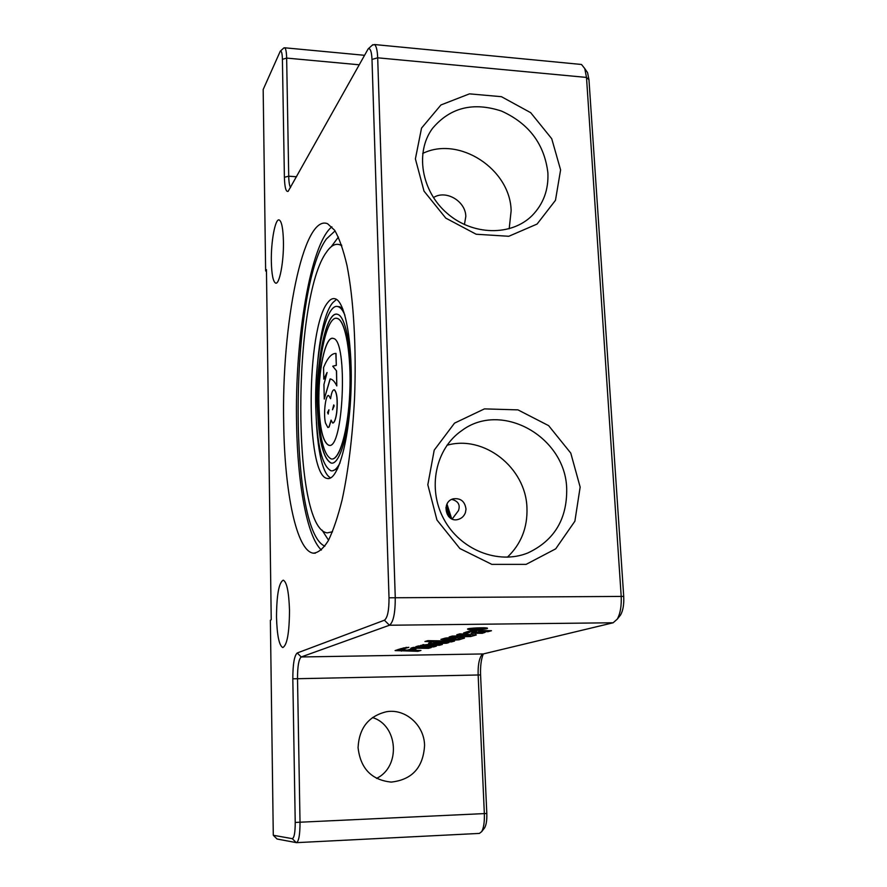 <?xml version="1.0" encoding="UTF-8"?>
<svg xmlns="http://www.w3.org/2000/svg" width="887" height="887" viewBox="0 0 887 887"><rect width="100%" height="100%" fill="white"/><g stroke="black" fill="none" stroke-linecap="round" stroke-linejoin="round"><path stroke-width="1.33" d="M431.936 642L433.665 642.044M433.688 642.565L434.087 640.747M434.042 643.685L428.609 643.164L433.189 641.634L424.951 641.512L427.844 640.647L454.532 641.057L451.516 641.9L436.604 641.678L433.688 642.62L446.616 642.288L448.9 642.532L446.804 643.219L434.042 643.685L434.009 642.72M436.57 640.78L436.604 641.678M451.472 641.013L451.516 641.9M433.155 640.736L433.189 641.634M474.811 631.954L475.997 631.976M482.195 633.307L471.041 633.251L476.541 631.455L469.955 631.666L468.081 632.287L469.589 632.464L466.484 633.362L463.579 632.963L469.833 630.945L477.661 630.435L491.476 630.712L487.994 631.688L479.412 631.511L476.031 632.575L483.415 632.098L485.122 632.353L482.195 633.307L482.162 632.453M479.368 630.469L479.412 631.511M487.939 630.635L487.994 631.688M466.418 631.943L466.484 633.362M476.496 630.424L476.541 631.455M401.201 649.583L398.086 649.495M405.237 648.585L401.212 649.905L420.959 650.459L417.932 651.313L395.081 650.581L401.29 648.541L405.237 648.585M417.899 650.426L417.932 651.313M445.119 638.607L443.744 638.551M446.97 638.573L445.141 639.183L453.468 639.494L458.346 639.183L460.054 638.607L458.147 638.407L461.196 637.542L464.522 638.019L458.967 639.815L450.474 640.359L440.928 639.372L445.44 638.063L457.825 637.465L452.536 638.973L450.474 638.939L452.625 638.318L446.97 638.573L446.937 637.797M452.581 637.443L452.625 638.318M452.514 638.352L452.536 638.973M471.341 634.615L470.631 634.815M459.921 633.839L476.308 634.959L470.653 636.544L449.144 636.977L452.303 636.057L470.664 635.691L456.783 634.748L459.921 633.839M470.62 634.571L470.664 635.691M470.62 635.691L470.653 636.544M486.098 628.595L486.531 628.284C486.065 627.342 467.249 628.207 468.602 629.105C468.89 629.881 483.515 629.46 486.098 628.595M487.052 628.584C484.169 629.537 467.915 630.014 467.593 629.149C466.096 628.151 487.018 627.187 487.54 628.24L487.052 628.584M439.453 644.428L439.486 645.27L420.66 645.392L429.563 644.295L442.358 644.472L439.486 645.27M422.822 644.672L422.866 645.658M433.588 646.922L415.803 646.701L418.52 645.913L436.393 646.135L433.588 646.922L433.555 646.102M428.432 647.554L428.465 648.364L410.836 648.153L413.497 647.377L431.204 647.588L428.465 648.364M412.721 648.985L412.754 649.949L408.22 649.894L411.435 648.962L416.003 649.018L412.754 649.949M406.191 647.288L406.224 648.098L402.92 648.053L408.863 647.322L406.224 648.098M476.086 628.961L472.716 629.005L476.086 628.961M481.319 629.027L471.152 629.149L476.607 628.329L484.313 628.162L478.06 628.728L481.319 628.905M266.455 271.023L265.634 270.978L263.173 89.52L280.314 51.124C281.534 50.67 282.232 53.408 282.41 59.329L284.394 177.278C284.705 187.523 285.969 192.202 288.175 191.304L368.16 48.907C370.311 47.92 371.598 51.424 371.997 59.429L389.016 597.794C389.071 610.323 387.541 617.807 384.426 620.213L297.234 652.976C294.318 655.548 292.843 664.152 292.821 678.81L295.227 822.437C295.194 832.594 294.207 838.004 292.255 838.658L273.285 835.266L277.066 839.013L296.491 842.65C298.83 841.308 300.017 834.545 300.028 822.349L297.511 678.488C297.533 666.248 298.775 659.074 301.225 656.968L389.448 625.235C393.396 622.264 395.336 612.917 395.247 597.206L377.685 57.81C377.374 50.26 376.288 45.836 374.447 44.538L372.207 45.237M579.843 64.319L581.506 64.474L584.755 68.554L586.495 77.424L621.166 595.887C621.654 605.777 620.357 613.527 617.274 619.126L613.139 622.774L483.326 653.93L481.408 655.449C478.98 659.396 477.893 665.838 478.137 674.774L484.346 813.734C484.601 821.939 483.725 827.904 481.708 831.618L479.423 833.414L296.491 842.65M445.906 507.686L448.556 516.478M446.438 505.413L450.396 518.108M451.749 499.381C458.213 501.088 460.453 504.836 458.468 510.635L452.148 519.05M451.727 518.873L446.981 504.126M334.166 405.891L332.525 409.739L333.745 404.915L334.166 405.891M333.734 404.904L332.525 409.739M327.536 412.522L328.966 409.805L328.146 413.985L327.536 412.522M328.922 409.794L327.636 412.522L328.301 414.007M330.574 398.707C331.483 392.686 332.703 389.703 334.255 389.759C336.938 392.497 337.747 399.959 336.694 412.156C335.918 417.888 334.809 421.425 333.379 422.789L332.68 423.01L331.073 420.094L329.01 426.969L327.824 427.479L325.507 423.088C323.234 414.24 325.573 394.072 328.733 395.502L330.574 398.707M334.255 389.759L334.355 389.759C337.038 392.497 337.847 399.959 336.794 412.167C336.018 417.888 334.909 421.436 333.49 422.789L332.858 423.021M331.139 420.349L329.11 426.98L328.057 427.501M328.622 395.48L330.607 398.463M336.439 370.888L336.805 385.945C334.876 381.92 332.847 379.614 330.696 379.037L330.108 378.926L324.265 399.061L323.943 384.481L327.07 372.496L323.822 379.159L323.555 367.562C327.447 357.993 331.605 353.281 336.007 353.425L336.306 365.389L332.736 366.198L336.539 370.899L336.805 385.945M330.208 378.937L324.265 399.061M332.736 366.198L336.539 370.899M326.959 372.862L323.822 379.159M335.851 353.414L336.306 365.389M335.962 365.366L332.836 366.198M332.592 338.313C325.008 337.437 318.012 372.274 318.921 403.929C319.752 428.432 323.023 442.192 328.722 445.196L329.177 445.252M318.821 403.929C317.868 371.143 325.418 335.33 333.213 338.424C348.347 339.555 343.469 451.86 328.622 445.196C322.923 442.192 319.653 428.432 318.821 403.929M331.904 459.022C339.921 459.765 348.48 429.064 349.921 391.466C351.474 353.88 345.453 320.484 337.459 318.477L336.472 318.3M318.178 404.594C319.265 436.825 323.6 454.942 331.206 458.945C339.266 461.085 348.125 430.916 349.766 392.841C351.507 354.789 345.453 320.484 337.348 318.466C326.915 314.297 316.925 361.63 318.178 404.594M336.694 314.186C325.917 313 316.182 361.663 317.424 405.492C318.566 439.619 323.167 458.812 331.239 463.069L331.86 463.136M317.324 405.492C316.005 360.055 326.56 309.94 337.637 314.364C346.207 316.504 352.605 352.793 350.764 393.096C349.034 433.421 339.643 465.309 331.139 463.069C323.068 458.812 318.466 439.619 317.324 405.492M340.076 462.748C337.071 468.669 334.044 471.352 331.017 470.786C322.07 466.074 316.981 444.864 315.75 407.144C314.308 357.128 325.917 301.768 338.191 306.68C340.586 307.456 342.814 310.273 344.877 315.118M337.825 306.569L339.699 306.747L342.87 309.053M337.681 468.669L332.459 470.82M331.893 226.795C310.284 244.014 294.695 339.821 296.58 423.798C297.555 483.759 307.002 536.812 321.393 550.04M324.842 546.17C287.887 530.16 290.149 288.652 326.394 238.98L335.075 230.886M330.685 477.882C309.674 468.292 311.647 326.638 332.813 302.644L336.483 299.396M327.88 302.412C330.319 299.241 332.769 298.043 335.242 298.808C345.409 301.436 353.104 345.132 350.875 393.95C348.768 442.801 337.503 481.087 327.403 478.47C305.294 476.685 306.093 327.392 327.88 302.412M332.503 531.756L327.292 532.876C291.712 529.051 292.388 297.123 326.693 251.853C331.028 245.588 335.419 243.238 339.876 244.768L341.794 245.754M619.093 616.842L620.601 614.946C623.073 610.456 624.115 604.28 623.716 596.408L588.968 79.719L587.571 72.645L585.52 69.674M484.025 828.613L484.69 827.748C486.309 824.777 487.018 820.02 486.808 813.479L480.577 674.94C480.266 666.137 481.186 659.13 483.304 653.941L301.225 656.968L297.234 652.976M290.548 187.534C289.461 185.838 288.852 182.057 288.718 176.191L286.645 58.087C286.49 52.045 285.847 48.619 284.694 47.787L283.674 48.131M560.595 169.894L555.473 200.307L537.09 224.056L508.816 236.275L476.153 234.235L445.773 218.113L424.019 191.126L415.393 158.895L421.536 128.105L440.95 104.954L469.489 93.856L501.454 96.694L530.703 112.693L551.736 138.727L560.595 169.894M580.153 487.085L574.887 521.201L555.705 548.842L526.102 564.376L491.819 564.365L459.876 548.532L436.958 520.015L427.822 484.779L434.209 450.152L454.532 423.132L484.446 408.885L517.964 409.872L548.643 425.649L570.773 453.102L580.153 487.085M424.574 745.435C423.221 767.565 412.089 779.784 391.178 782.09C371.52 779.995 360.488 768.519 358.071 747.663C359.102 728.105 368.526 716.131 386.355 711.762C405.27 708.269 424.296 725.067 424.574 745.435M265.634 270.978L266.444 269.648L271.234 619.747L270.369 620.19L273.285 835.266M376.543 778.387C401.09 766.667 398.075 725.134 372.485 717.561M289.506 610.345C289.339 632.863 287.1 645.27 282.798 647.554C279.15 645.647 277.043 635.48 276.5 617.03C276.666 594.745 278.917 582.46 283.275 580.165C286.811 581.927 288.885 591.984 289.506 610.345M283.43 241.308C283.907 261.787 279.372 285.27 275.535 283.075C273.052 281.478 271.644 274.283 271.344 261.465C270.901 241.408 275.325 217.803 279.294 219.998C281.7 221.539 283.086 228.635 283.43 241.308M283.696 423.465C281.401 325.762 302.988 213.512 327.58 223.724L334.698 230.31C339.255 238.259 343.324 249.901 346.928 265.213C353.603 298.586 356.541 347.915 354.534 398.451C352.483 436.936 348.369 470.631 342.194 499.514C337.903 516.788 333.268 530.515 328.301 540.693C323.256 548.665 318.256 552.823 313.311 553.178C296.435 551.082 284.594 491.997 283.696 423.465M466.008 509.193L465.431 512.575C464.089 516.19 461.606 518.496 457.969 519.494C445.828 522.986 440.917 501.842 453.235 498.827C460.686 497.906 464.943 501.366 466.008 509.193M433.444 197.613C445.773 189.441 465.719 201.127 465.808 216.483L464.433 224.555M509.182 228.791L511.134 210.807C510.413 169.162 459.089 135.523 422.7 153.44M547.889 172.821C544.43 144.149 529.007 123.592 501.621 111.119C473.203 101.739 450.152 107.504 432.468 128.438C414.872 152.265 421.303 191.115 447.07 213.279C472.627 235.698 511.444 236.352 532.2 215.497C543.421 203.955 548.654 189.729 547.889 172.821M507.364 557.213C521.112 544.064 527.643 527.599 526.956 507.83C525.88 467.637 483.947 434.619 446.981 445.263M566.704 488.759C565.562 436.759 501.521 400.647 461.783 430.594C435.606 448.512 427.113 488.249 443.788 518.995C460.165 549.907 498.294 565.019 527.931 552.923C554.231 540.549 567.159 519.161 566.704 488.759M438.511 642.875L438.544 643.74M446.771 642.288L446.804 643.219M433.843 640.813L433.909 642.465M475.742 631.976L475.82 633.717M476.208 631.555L476.241 632.42M466.107 632.032L466.163 633.351M468.236 631.411L468.269 632.154M469.922 630.923L469.955 631.666M473.802 630.513L473.846 631.411M475.443 631.976L475.521 633.717M401.501 648.541L401.545 649.672M401.401 650.005L401.445 651.136M445.307 638.097L445.352 639.05M451.239 637.487L451.272 638.296M445.839 639.327L445.884 640.292M450.441 639.438L450.474 640.359M458.934 639.017L458.967 639.815M463.923 637.808L463.945 638.418M423.653 644.55L423.687 645.414M428.31 644.295L428.343 645.126M613.139 622.774L389.448 625.235L384.426 620.213M331.228 246.741L338.402 237.062M328.556 540.216L322.025 530.093M296.269 842.639L292.255 838.658M486.808 813.479L295.227 822.437M480.577 674.94L292.821 678.81M623.716 596.408L389.016 597.794M588.968 79.719L586.495 77.424L377.685 57.81L371.997 59.429M296.557 176.757L288.718 176.191L284.394 177.278M358.936 64.762L286.645 58.087L282.41 59.329M476.031 632.52L475.986 631.622M468.081 632.243L468.048 631.466M401.168 648.574L401.201 649.838M460.02 637.886L460.054 638.607M445.108 638.152L445.141 639.139M339.699 306.747L338.191 306.68M327.403 478.47L328.933 478.492M339.876 244.768L341.495 244.867M368.16 48.907L372.817 44.694M280.314 51.124L283.995 47.843M284.694 47.787L364.213 55.271M374.447 44.538L581.506 64.474M620.601 614.946L617.274 619.126M587.571 72.645L584.755 68.554M481.408 655.449L482.04 654.695M484.69 827.748L481.708 831.618M315.328 553.189L313.311 553.178M275.535 283.075L276.156 283.108"/></g></svg>
